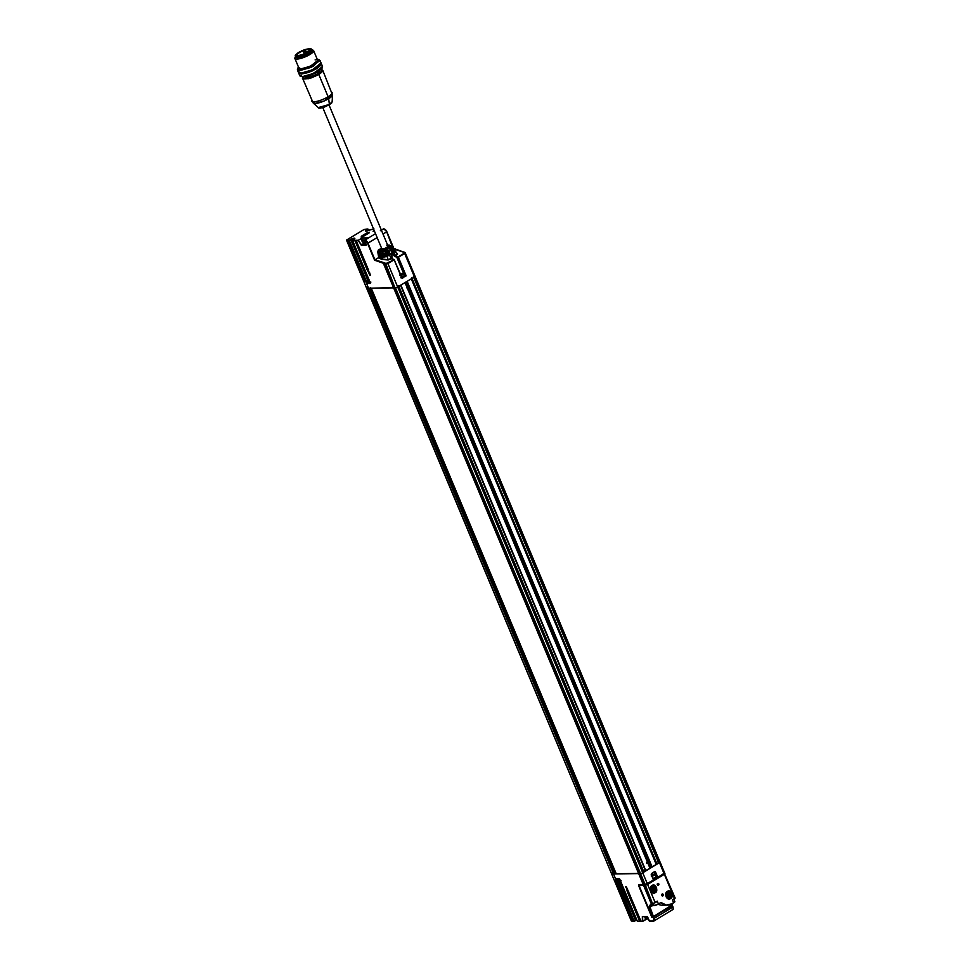 <?xml version="1.0" encoding="UTF-8"?>
<svg xmlns="http://www.w3.org/2000/svg" width="970" height="970" viewBox="0 0 970 970"><rect width="100%" height="100%" fill="white"/><g stroke="black" fill="none" stroke-linecap="round" stroke-linejoin="round"><path stroke-width="1.45" d="M400.913 277.772C400.719 277.056 401.859 276.401 404.32 275.807C404.514 276.523 403.374 277.177 400.913 277.772C403.374 277.177 404.514 276.523 404.32 275.807C401.859 276.401 400.719 277.056 400.913 277.772M401.107 277.844C403.387 277.299 404.429 276.692 404.26 276.038C401.98 276.583 400.925 277.19 401.107 277.844M401.131 274.425L400.95 274.146A4.947 4.28 29.4 0 0 400.671 274.316A5.093 2.279 -120 0 0 400.549 274.462A5.093 2.279 60 0 1 400.683 274.328A4.947 4.28 -150.6 0 1 400.683 274.304A5.093 2.17 55.5 0 1 400.877 274.219L400.925 274.292A5.08 3.359 63.9 0 0 400.671 274.583A5.093 4.462 84.9 0 0 400.549 274.692A5.093 4.462 -95.1 0 1 400.671 274.583A5.08 3.359 -116.1 0 1 400.937 274.28L400.877 274.219A5.093 2.17 -124.5 0 0 400.671 274.316A4.947 4.28 -150.6 0 1 400.804 274.231A4.947 4.28 -150.6 0 1 400.95 274.146A5.093 2.364 64.7 0 1 401.022 274.11A5.093 2.364 64.7 0 1 401.18 274.037A5.08 3.941 68.7 0 1 401.604 273.904A5.08 5.056 -86.9 0 1 402.162 273.722A5.093 4.462 -95.1 0 1 402.611 273.601A4.947 2.522 94.8 0 1 402.805 273.613A5.093 4.28 99.5 0 0 402.356 273.722A5.08 2.849 92.6 0 0 402.041 273.916A5.08 0.667 77.7 0 1 402.15 274.086A5.093 2.364 64.7 0 1 402.453 274.219A4.947 3.043 127.2 0 0 402.174 274.377A5.093 2.17 -124.5 0 0 401.859 274.255A5.08 3.431 -144 0 0 401.374 274.304A5.08 4.547 146.5 0 0 400.865 274.583A5.093 4.28 99.5 0 0 400.598 274.837M400.828 275.371L403.374 273.528L404.648 275.941C403.993 276.28 406.757 275.892 401.034 277.869M402.174 273.831L402.162 273.722A5.08 5.056 93.1 0 0 401.604 273.904L401.604 273.904A5.08 3.941 -111.3 0 0 401.18 274.037L401.325 274.328M400.865 274.583A5.08 4.547 -33.5 0 1 401.374 274.304A5.08 3.431 36 0 1 401.859 274.255A5.093 2.17 55.5 0 1 402.174 274.377L402.15 274.086A5.08 0.667 -102.3 0 0 402.041 273.916L402.041 273.916A5.08 2.849 -87.4 0 1 402.356 273.722A5.093 4.28 -80.5 0 1 402.805 273.613M399.955 275.492C399.773 274.777 400.901 274.122 403.374 273.528C403.568 274.243 402.429 274.898 399.955 275.492M406.891 287.932L408.188 287.181L406.515 287.508M377.876 251.703L378.215 250.939A0.849 0.703 -90.8 0 1 378.579 250.005L377.742 251.776L378.749 256.735L382.277 256.929A7.372 1.807 -22.7 0 0 386.884 255.898L386.727 255.595A7.699 1.891 157.3 0 1 381.877 256.698A7.699 1.891 -22.7 0 0 386.727 255.595L386.193 253.946A7.008 1.722 157.3 0 1 381.78 254.952L381.634 255.316A7.336 1.794 -22.7 0 0 386.254 254.273A7.336 1.794 157.3 0 1 381.634 255.316L381.877 256.698L381.78 254.952L379.355 255.352L381.634 255.316L379.355 255.352L378.906 252.709L379.452 252.382L380.082 253.897L379.197 254.431L379.064 252.188M378.276 250.114L377.997 251.06M381.562 248.126L378.3 250.09L381.586 248.187L378.579 250.005L381.052 249.969A5.335 1.309 -22.7 0 0 384.411 249.217L389.043 246.623L389.746 247.18L386.666 249.035L389.37 251.654L388.339 253.303L389.043 254.516L393.383 251.885L392.668 250.672L390.752 250.818L389.746 247.18A3.165 0.776 -22.7 0 0 390.861 246.198A6.147 1.503 -22.7 0 0 390.849 245.677A6.147 1.503 157.3 0 1 390.861 246.198A0.849 0.788 -155.9 0 0 389.879 245.895A0.849 0.788 24.1 0 1 390.861 246.198L391.468 246.986A6.402 1.576 -22.7 0 0 391.456 246.453A6.402 1.576 157.3 0 1 391.468 246.986L390.861 246.198A3.165 0.776 157.3 0 1 389.746 247.18L390.255 248.041A3.431 0.837 -22.7 0 0 391.468 246.986A3.431 0.837 157.3 0 1 390.255 248.041L390.231 248.429A3.104 0.764 -22.7 0 0 391.334 247.471M390.013 248.562L390.752 250.818L391.819 251.194L389.964 249.241M392.401 248.696L392.147 248.684A6.935 1.697 157.3 0 1 393.383 249.605A2.777 0.679 157.3 0 1 392.389 250.454L390.849 250.745M386.787 250.515L388.109 251.897L386.242 253.497A5.59 1.37 157.3 0 1 382.653 254.322L379.512 254.977L381.78 254.952A7.008 1.722 -22.7 0 0 386.193 253.946A2.777 0.679 -22.7 0 0 388.061 253.085A2.777 0.679 157.3 0 1 386.193 253.946L386.254 254.273A3.104 0.764 -22.7 0 0 388.339 253.303L388.909 252.564L387.927 252.576L388.109 251.897L389.188 252.782L389.37 251.654L388.339 253.303L389.188 252.782L387.927 252.576L386.242 253.497A5.59 1.37 157.3 0 1 382.653 254.322L382.835 253.631A5.08 1.249 -22.7 0 0 386.096 252.891L387.018 253.134L386.545 252.673L387.454 252.127L386.824 250.612L385.466 251.375A5.08 1.249 157.3 0 1 382.204 252.127L382.653 254.322L380.555 254.346L379.937 252.176M379.161 252.151L378.433 252.782L379.355 255.352L378.761 251.921L381.016 252.127M380.119 252.176L380.749 253.667L382.835 253.631A5.08 1.249 -22.7 0 0 386.096 252.891L385.466 251.375A5.08 1.249 157.3 0 1 382.204 252.127L382.835 253.631L380.749 253.667L380.107 252.151M390.279 248.417L391.456 246.453L389.237 245.107A0.849 0.703 89.2 0 0 388.934 245.192A5.323 1.309 157.3 0 1 389.879 245.895L389.043 246.623L389.879 245.895A5.323 1.309 -22.7 0 0 388.934 245.192A0.849 0.703 -90.8 0 1 389.237 245.107L386.763 245.143M387.673 245.216L388.934 245.192L387.673 245.216M387.491 246.065L388.109 246.489L384.581 248.635L381.889 248.672M389.964 248.684L392.147 248.684A6.935 1.697 -22.7 0 1 393.383 249.605A2.777 0.679 -22.7 0 1 392.389 250.454L391.819 251.194L392.668 250.672A3.104 0.764 -22.7 0 0 393.771 249.726L393.771 249.726A7.263 1.782 -22.7 0 0 393.759 249.108A7.263 1.782 -22.7 0 0 393.02 248.793M387.163 250.296A3.092 0.764 -22.7 0 1 385.09 251.254L385.09 251.254A3.092 0.764 -22.7 0 0 387.163 250.296L387.188 249.908A3.419 0.837 157.3 0 1 384.896 250.975A3.419 0.837 -22.7 0 0 387.188 249.908L386.666 249.035A3.165 0.776 157.3 0 1 384.557 250.017L384.896 250.975A6.414 1.576 157.3 0 1 380.858 251.897L378.761 251.921L380.858 251.897A6.414 1.576 -22.7 0 0 384.896 250.975L384.411 249.217A5.335 1.309 157.3 0 1 381.052 249.969L378.579 250.005A0.849 0.703 89.2 0 0 378.215 250.939L380.676 250.903A0.849 0.703 -90.8 0 1 381.052 249.969A0.849 0.703 89.2 0 0 380.676 250.903A6.147 1.503 -22.7 0 0 384.557 250.017A3.165 0.776 -22.7 0 0 386.666 249.035L389.746 247.18L389.043 246.623L385.975 248.478L386.666 249.035L385.975 248.478L384.411 249.217L384.557 250.017A6.147 1.503 157.3 0 1 380.676 250.903L380.858 251.897L380.676 250.903L378.215 250.939L377.888 251.8L378.749 256.735L382.034 256.929M381.865 248.769A3.383 0.825 -22.7 0 0 384.872 248.526A3.383 0.825 -22.7 0 0 388.133 246.392M392.268 248.66L393.759 249.108A7.263 1.782 157.3 0 1 393.771 249.726L394.608 250.818A7.627 1.867 -22.7 0 0 394.596 250.175A7.627 1.867 157.3 0 1 394.608 250.818L393.771 249.726A3.104 0.764 157.3 0 1 392.668 250.672L393.383 251.885L389.018 254.892L393.383 251.885A3.468 0.849 -22.7 0 0 394.608 250.818A3.468 0.849 157.3 0 1 393.383 251.885L393.359 252.273M381.258 252.127L381.258 252.127A6.087 1.491 -22.7 0 0 385.054 251.266M390.595 250.224L391.225 249.787L390.595 248.271A5.08 1.249 157.3 0 0 390.619 248.199A5.08 1.249 157.3 0 1 390.595 248.271L389.928 248.732M390.061 248.55L390.886 250.733L391.88 250.078A5.59 1.37 157.3 0 0 391.237 249.326A5.59 1.37 157.3 0 1 391.88 250.078L390.983 249.993L391.346 251.024M391.225 249.787A5.08 1.249 -22.7 0 0 391.262 249.399A5.08 1.249 -22.7 0 1 391.225 249.787L390.595 248.271L391.225 249.787M388.485 250.139L388.97 251.885L388.485 250.139L387.394 250.151L388.485 250.139M388.97 251.885L388.109 251.897L387.479 250.381L388.97 251.885M385.914 251.169L386.824 250.612L387.454 252.127L386.545 252.673L385.914 251.169L386.096 252.891L385.914 251.169M393.444 252.224A3.14 0.776 -22.7 0 0 394.475 251.303L394.657 251.133A7.53 1.843 157.3 0 1 394.62 251.254A3.298 0.812 157.3 0 1 393.444 252.273L389.115 254.892L393.723 252.491L389.394 255.122L391.419 258.566L389.394 255.122A3.625 0.885 157.3 0 1 386.969 256.25L388.17 259.96L382.119 259.475L378.409 257.414L382.325 259.111L388.17 259.645L391.965 258.25L391.565 253.825L395.76 255.947L393.444 252.273L389.115 254.892L388.339 253.303A3.104 0.764 157.3 0 1 386.254 254.273L386.727 255.595A3.468 0.849 -22.7 0 0 389.043 254.516A3.468 0.849 157.3 0 1 386.727 255.595L386.921 255.874A3.14 0.776 -22.7 0 0 389.018 254.892M389.443 249.023L390.352 248.478L390.983 249.993L390.073 250.539M382.277 256.929L378.591 256.686L377.742 251.776M389.067 254.88L386.909 255.922A3.298 0.812 157.3 0 0 389.115 254.892A3.298 0.812 157.3 0 1 386.909 255.922A7.53 1.843 157.3 0 1 382.168 257.001L378.555 257.05L382.325 259.111L382.022 257.365A7.857 1.928 -22.7 0 0 386.969 256.25A3.625 0.885 -22.7 0 0 389.394 255.122L394.475 251.303M379.197 254.431L380.555 254.346L379.197 254.431M332.455 94.708A10.524 2.583 157.3 0 1 328.66 98.698L329.388 104.433L332.14 101.801L329.388 104.433L328.66 98.698A10.524 2.583 157.3 0 1 314.983 103.487L324.186 100.977L332.516 95.036L332.14 101.801C330.964 103.669 333.583 101.523 329.254 104.845L318.318 107.585L329.388 104.433L324.477 107.039L320.33 107.961M319.494 107.876L329.133 104.881L331.51 102.844M329.133 104.881L329.254 104.845C322.367 107.949 318.73 108.858 318.318 107.585L313.237 103.099L314.983 103.487A5.08 4.195 -90.8 0 1 313.831 101.789A10.997 2.704 157.3 0 1 311.758 100.71M305.089 76.969A7.954 1.952 -22.7 0 0 306.593 77.745L306.144 76.666L306.593 77.745A7.954 1.952 -22.7 0 0 316.935 74.12A7.954 1.952 -22.7 0 0 319.833 71.404M305.162 76.739L306.593 77.745L311.515 76.642L316.935 74.12L319.748 70.98M321.24 69.416L322.743 70.24L318.766 74.399A10.997 2.704 157.3 0 1 317.117 75.333L308.727 78.679L302.446 78.728L311.224 77.903L317.117 75.333A10.997 2.704 -22.7 0 0 322.792 70.531M311.976 101.353A10.997 2.704 -22.7 0 0 328.127 96.782L318.766 74.399L328.127 96.782A10.997 2.704 -22.7 0 0 331.934 92.38M302.979 77.066A10.658 2.619 157.3 0 0 313.48 76.594A10.658 2.619 157.3 0 0 321.179 69.464L321.797 71.489L317.626 74.581L311.14 77.503L305.247 78.922L302.604 78.206L302.967 77.066L302.434 77.939L313.237 103.099M332.14 93.011A10.997 2.704 157.3 0 1 325.023 98.443A10.997 2.704 157.3 0 1 313.831 101.789A5.08 4.195 89.2 0 0 314.983 103.487M304.313 51.64L303.622 51.361A7.02 1.722 157.3 0 1 305.489 50.707L304.313 51.64M303.501 51.652L303.622 51.361A7.02 1.722 -22.7 0 1 305.489 50.707L306.399 52.901L305.489 50.707L306.205 53.01L305.368 50.998L303.513 51.737L304.398 53.871M303.561 51.798L304.422 53.859M298.19 55.581A7.02 1.722 157.3 0 1 296.856 54.89A7.02 1.722 157.3 0 1 301.403 51.422A7.02 1.722 157.3 0 1 308.557 49.3A7.02 1.722 157.3 0 1 309.879 49.979A7.02 1.722 157.3 0 1 305.332 53.447A7.02 1.722 157.3 0 1 298.19 55.581L296.917 54.696L299.427 52.489L304.24 50.258L308.557 49.3L309.818 50.173L302.494 54.623L298.19 55.581M309.866 48.5L304.471 49.7L298.421 52.501L295.28 55.266L296.868 56.369L302.264 55.169L308.314 52.368L311.455 49.603L309.866 48.5L311.491 49.046L305.138 54.017L296.868 56.369L295.244 55.836L301.597 50.852L309.866 48.5M295.244 55.836L295.814 57.194L297.438 57.739L305.708 55.387L312.061 50.404L311.491 49.046M364.805 280.451L363.289 276.814L364.805 280.451M358.318 264.943L356.984 261.767L358.318 264.943M351.831 249.423L350.497 246.247L351.831 249.423M648.287 863.809L649.33 863.033M649.233 862.815L648.215 863.627M646.687 862.742C646.044 861.748 650.894 861.445 646.687 862.742C646.044 861.748 650.894 861.445 646.687 862.742M646.796 863.227L648.409 861.869M646.893 862.427C649.306 861.857 649.294 862.197 646.844 863.445M648.081 863.312L649.051 862.415M646.784 862.257L648.336 861.687L647.439 862.548M653.089 875.825A5.08 4.329 -113.2 0 0 653.562 875.643A5.093 2.946 -117.6 0 0 653.78 875.534A5.093 2.946 -117.6 0 0 653.828 875.51A4.947 3.989 34.3 0 0 653.938 875.449A4.947 3.989 34.3 0 0 654.083 875.34A5.093 2.764 52.6 0 1 653.828 875.473M652.398 874.891L654.883 874.673L652.119 876.092M654.483 874.261C651.864 875.013 650.846 875.668 651.416 876.213C654.035 875.461 655.065 874.807 654.483 874.261M654.035 872.2L651.561 873.703M639.921 873.485L394.935 287.847L397.712 287.071L387.903 263.597L385.563 264.046L394.935 287.847L397.712 287.071L395.517 287.835L397.712 287.071L642.734 872.794L641.57 873.327L640.527 873.558L395.517 287.835L639.945 873.57L641.57 873.327L642.734 872.794L397.712 287.071L398.27 286.671L643.28 872.394L398.294 286.72M656.072 863.761L660.085 862.015L659.467 862.645L660.073 862.112L415.063 276.292L414.457 276.923L664.026 873.546L657.781 877.329L655.465 871.8L651.464 873.473L653.537 879.899L647.293 883.694L642.734 872.794L643.28 872.394L398.27 286.683L643.292 872.406M398.888 286.356L643.631 871.436L650.021 868.368L405.145 282.561M650.955 867.386L649.209 863.203L650.967 867.362L656.411 864.428L411.425 278.766M642.94 871.715L643.631 871.436L398.621 285.713M617.999 884.531L616.568 881.16L615.538 881.354L616.871 884.531L618.145 884.652L615.538 881.354L615.586 880.396L616.568 881.16L613.537 873.946L614.628 873.921L613.537 873.946A12.695 3.116 157.3 0 1 611.439 873.485L631.264 920.857L611.464 873.497A12.695 3.116 -22.7 0 0 613.537 873.946L368.527 288.223A12.695 3.116 157.3 0 1 366.454 287.787L611.476 873.509A12.695 3.116 -22.7 0 0 613.537 873.946L638.648 873.594L616.265 873.897L371.255 288.175L393.626 287.872L371.255 288.175L616.205 873.885L371.207 288.102L616.229 873.824L639.8 873.352L639.012 873.473L643.947 884.252L394.378 287.629L639.957 873.352L394.378 287.629L393.626 287.872L638.648 873.594L394.002 287.75L394.79 287.629M370.831 288.187L615.95 873.327L371.183 288.187L615.95 873.327L614.919 873.849L615.683 873.521L370.673 287.799M616.568 881.16L613.537 873.946A12.695 3.116 157.3 0 1 611.439 873.485L366.454 287.787A12.695 3.116 -22.7 0 0 368.527 288.223L369.897 288.126L614.628 873.921L369.934 288.199M394.899 287.763L645.086 884.458L384.823 263.779L387.903 263.597L394.147 259.815L401.774 278.063L405.836 276.171L404.272 276.632L406.03 275.492L398.391 257.244L405.581 275.638L398.391 257.244L395.627 256.759L397.955 257.389L396.669 256.941L403.629 273.588L396.669 256.941L395.214 256.274C391.48 252.406 390.389 253.073 391.965 258.25L392.122 258.214C390.51 253.109 391.48 252.527 394.996 256.468L391.613 253.897L392.122 258.214L391.419 258.566L394.269 259.693L387.903 263.597L384.86 263.452L374.929 259.815L367.533 243.325L374.59 260.202L384.144 263.197L394.948 287.629M369.897 288.126L614.919 873.849L369.606 288.199L368.527 288.223L394.378 287.629L384.144 263.197L384.993 262.979L374.929 259.815L367.969 243.167A3.383 1.71 -121.2 0 0 364.805 240.172L364.684 240.621A3.043 1.54 58.8 0 1 367.533 243.325L377.16 237.601L367.969 243.167A3.383 1.71 58.8 0 0 364.805 240.172L367.533 243.325L374.59 260.202L383.344 263.27L394.002 287.75L383.708 263.149L393.626 287.872L368.527 288.223L365.46 280.827M632.076 921.039L623.54 902.233L631.3 920.882L615.404 882.882L631.3 920.882A12.695 3.116 -22.7 0 1 631.264 920.857L366.672 287.593M371.255 288.175L616.205 873.885M413.426 276.426L658.436 862.148M634.441 862.645L390.073 278.475M406.866 281.518L651.864 867.204L406.854 281.482L411.401 278.705L656.423 864.44M400.561 285.338L645.559 871.011L650.021 868.368L405.011 282.646L400.889 285.144L645.899 870.866L400.537 285.289L405.133 282.525L650.143 868.247M406.854 281.482L651.864 867.204L651.149 867.386L406.139 281.664M413.693 277.384L659.03 862.912L413.669 277.335L415.063 276.389L414.457 276.923L659.467 862.645L642.734 872.794L397.712 287.071L414.457 276.923L397.712 287.071L387.903 263.597L394.147 259.815L385.745 263.597L394.935 287.847L384.884 263.804L385.745 263.597L384.326 262.749L383.344 263.27L643.207 884.482L638.818 884.543L638.599 885.61L651.828 917.244L653.307 916.771L651.828 917.244L653.186 917.232L653.659 918.529A3.043 1.54 58.8 0 1 652.992 921.039L653.368 921.185A3.383 1.71 -121.2 0 0 653.877 921.039A3.383 1.71 -121.2 0 0 654.107 918.396L652.992 921.039L649.33 921.088L647.293 916.711L642.358 916.468L642.395 921.185L640.94 921.209L626.996 888.193M406.103 281.991L648.845 862.294M649.003 862.657L406.09 282.003M650.967 867.362L406.236 281.906M644.516 884.24L643.571 884.373L639.012 873.473L613.537 873.946L364.053 277.469M400.537 285.289L645.559 871.011L643.631 871.436M412.02 278.402L656.763 863.482L411.753 277.76M656.763 863.482L658.691 863.057L413.669 277.335M407.157 281.348L411.28 278.851L656.302 864.573L652.179 867.071L407.157 281.348M651.488 873.727L654.714 871.509L651.222 874.382L653.525 880.19L645.086 884.458L647.281 883.973L653.537 879.899L647.293 883.694L642.734 872.794L659.467 862.645L414.02 277.19L415.063 276.292L405.181 252.649L404.478 252.248L404.369 253.17L404.805 252.394M657.878 904.343L661.322 905.192L657.878 904.343M666.354 893.176L667.166 895.14L666.354 893.176M667.578 896.122L668.427 898.135L667.578 896.122M664.498 873.461L664.026 874.006L664.959 873.667L664.341 874.297L674.477 898.511L675.132 898.026L674.453 898.814L674.974 898.487M653.368 916.347L650.021 907.156L652.628 905.58L649.573 907.277L653.162 916.662L672.101 904.986L671.725 903.967L672.222 904.852L653.295 916.626L649.573 907.277A2.534 1.285 58.8 0 1 649.791 905.265L651.913 904.501L649.791 905.265L651.513 904.343L643.522 885.246L639.133 885.755L651.986 916.48L653.368 916.347L650.021 907.156A2.195 1.115 58.8 0 1 650.191 905.422L650.215 905.41A2.195 1.115 58.8 0 1 650.203 905.422L649.791 905.265A2.534 1.285 -121.2 0 0 649.573 907.277L650.021 907.156A2.195 1.115 58.8 0 1 650.191 905.422L652.592 904.113L651.876 904.234L644.262 885.004L651.937 904.489L643.522 885.246L651.876 904.234M651.513 904.343L652.531 903.773L644.262 885.004L644.953 884.543L639.121 885.355M644.759 885.198L652.519 903.749L655.114 902.718L653.065 903.519L655.126 902.427L647.608 884.446L645.402 885.21L652.519 903.749L644.88 884.798M656.29 902.003L655.102 902.718L656.29 902.003M657.248 901.13L658.448 904.016L654.059 905.556L650.482 905.604A2.195 1.115 58.8 0 1 650.676 905.168A2.195 1.115 -121.2 0 0 650.482 905.604L654.059 905.556L653.307 903.749L654.059 905.556A3.383 0.825 -22.7 0 0 658.448 904.016L660.958 902.5A12.695 10.5 -90.8 0 0 667.469 905.119A12.695 10.5 -90.8 0 0 672.064 903.773L673.616 902.84L672.343 899.808L674.477 898.511L672.343 899.808L674.477 898.511L664.341 874.297L647.608 884.446L655.126 902.427L657.248 901.13L658.448 904.016L660.958 902.5L666.366 905.058L672.064 903.773L674.829 901.773L674.211 901.348M670.112 898.269L668.73 898.656L667.409 891.806L668.633 891.43L670.112 898.269L668.73 898.656L667.409 891.806L668.633 891.43L670.428 898.572L667.93 898.79L666.026 896.801L665.832 893.782L667.469 891.503L669.967 891.284L671.858 893.273L672.052 896.292L670.428 898.572C674.417 897.735 670.403 888.144 667.469 891.503C663.48 892.339 667.481 901.93 670.428 898.572L670.112 898.269M668.997 892.036L667.978 891.551M652.095 885.901A3.613 2.995 -90.8 0 1 653.719 885.537A3.613 2.995 -90.8 0 1 656.387 888.471A3.613 2.995 -90.8 0 1 654.811 892.376L655.114 892.667C659.103 891.83 655.102 882.239 652.155 885.598C648.166 886.447 652.179 896.025 655.114 892.667L652.616 892.885L650.724 890.909L650.53 887.889L652.155 885.598L654.653 885.392L656.557 887.368L656.751 890.387L655.114 892.667L653.731 892.351L654.811 892.376A3.613 2.995 -90.8 0 1 653.016 892.715A3.613 2.995 -90.8 0 1 650.494 889.696A3.613 2.995 -90.8 0 1 652.095 885.901A3.613 2.995 -90.8 0 1 653.719 885.537A3.613 2.995 -90.8 0 1 656.387 888.471A3.613 2.995 -90.8 0 1 654.811 892.376A3.613 2.995 -90.8 0 1 653.016 892.715M661.746 895.419A1.018 0.837 -90.8 0 1 662.595 893.952A1.018 0.837 -90.8 0 1 662.874 895.868L662.146 895.88L662.874 895.868A1.018 0.837 -90.8 0 1 661.746 895.419L662.11 894.049L663.25 894.51L662.874 895.868L661.746 895.419A1.018 0.837 89.2 0 0 661.734 894.558M657.308 884.822A1.018 0.837 -90.8 0 1 658.157 883.355A1.018 0.837 -90.8 0 1 657.963 885.38A1.018 0.837 -90.8 0 1 657.308 884.822L657.684 883.464L658.812 883.912L658.448 885.27L657.308 884.822A1.018 0.837 89.2 0 0 657.296 883.949M658.448 885.27L657.709 885.283L658.448 885.27M652.58 903.773L644.82 885.222L652.58 903.773M651.949 916.407L653.343 916.614L672.028 905.265M672.149 904.816L671.822 903.919L672.077 905.252L653.343 916.614M652.919 916.468L651.986 916.48L639.072 885.743L639.351 884.846L643.886 885.125L639.557 884.725M639.109 885.683L651.925 916.468M644.807 884.87L645.535 884.761L644.82 885.222M647.608 884.446L645.535 884.761L647.608 884.446L664.341 874.297L647.608 884.446M644.953 884.773L647.293 884.143L664.268 873.4M672.343 899.808L673.616 902.84A3.383 0.825 -22.7 0 0 674.841 901.566L673.847 899.166M675.144 898.038L673.277 899.529M652.24 916.674L653.04 916.626M668.16 898.523L670.331 897.08M670.282 892.958L667.59 891.721M667.045 892.097L667.239 892.279C670.731 892.473 671.495 894.328 669.555 897.808C666.075 897.614 665.299 895.771 667.239 892.279L667.045 892.097M668.888 895.795A5.42 2.51 -120.3 0 1 669.167 896.777A5.408 2.886 170.4 0 0 669.7 896.45L669.009 896.159L669.7 896.45A5.42 2.958 57.8 0 0 669.433 895.468A5.42 2.958 57.8 0 1 669.7 896.45A5.408 2.886 170.4 0 1 669.167 896.777A5.42 2.51 -120.3 0 0 668.888 895.795A0.764 0.63 -90.8 0 1 668.827 895.795L668.33 896.692L668.621 895.71A0.764 0.63 -90.8 0 1 668.56 895.662A5.42 1.552 158.8 0 1 667.602 896.147A5.408 0.897 -115.1 0 0 667.348 895.504A5.42 1.103 -24.2 0 0 668.281 895.007A0.764 0.63 -90.8 0 1 668.294 894.922L667.409 894.486L668.354 894.679A0.764 0.63 -90.8 0 1 668.391 894.607A5.42 2.51 -120.3 0 0 667.857 893.625L668.378 893.309A5.42 2.958 57.8 0 1 668.936 894.279A0.764 0.63 -90.8 0 1 669.009 894.279L669.227 893.382L669.215 894.364A0.764 0.63 -90.8 0 1 669.276 894.413A5.42 1.103 -24.2 0 0 669.943 893.94A5.408 4.183 49.3 0 1 670.076 894.255A5.408 4.183 49.3 0 1 670.209 894.57A5.42 1.552 158.8 0 1 669.543 895.067A0.764 0.63 -90.8 0 1 669.543 895.152L670.161 895.589L669.47 895.395A0.764 0.63 -90.8 0 1 669.433 895.468L668.269 895.565A0.764 0.63 89.2 0 0 668.391 895.334L668.415 895.249A0.764 0.63 89.2 0 0 668.427 894.97L668.56 894.461M668.621 894.291L669.276 894.413A5.42 1.103 -24.2 0 0 669.943 893.94M670.076 894.255A5.42 1.334 -22.7 0 0 670.682 893.661A3.092 2.558 89.2 0 0 666.111 896.425A3.092 2.558 89.2 0 0 670.682 893.661A5.42 1.334 157.3 0 1 670.076 894.255M667.384 895.613L668.56 895.662A5.42 1.552 158.8 0 1 667.602 896.147A5.408 0.897 -115.1 0 0 667.348 895.504A5.42 1.103 -24.2 0 0 668.281 895.007A0.764 0.63 -90.8 0 1 668.294 894.922M668.391 894.607A5.42 2.51 -120.3 0 0 667.857 893.625L668.378 893.309A5.42 2.958 57.8 0 1 668.936 894.279L668.233 894.291L668.936 894.279A0.764 0.63 -90.8 0 1 669.009 894.279L667.966 894.316M652.373 892.497L655.029 891.187M654.968 887.053L652.289 885.816M651.731 886.192L651.937 886.374C655.417 886.58 656.193 888.423 654.253 891.915C650.773 891.709 649.997 889.866 651.937 886.374L651.731 886.192M653.525 889.89L652.337 889.89L653.513 889.902A0.764 0.63 -90.8 0 0 653.586 889.902A5.42 2.51 -120.3 0 1 653.865 890.872A5.408 2.886 170.4 0 0 654.386 890.557L653.707 890.254L654.386 890.557A5.42 2.958 57.8 0 0 654.132 889.563L652.968 889.672A0.764 0.63 89.2 0 0 653.089 889.429L653.113 889.357A0.764 0.63 89.2 0 0 653.125 889.078L654.895 888.665A5.42 1.552 158.8 0 1 654.241 889.163A0.764 0.63 -90.8 0 1 654.229 889.247L654.847 889.696L654.168 889.502A0.764 0.63 -90.8 0 1 654.132 889.563A5.42 2.958 57.8 0 1 654.386 890.557A5.408 2.886 170.4 0 1 653.865 890.872A5.42 2.51 -120.3 0 0 653.586 889.902A0.764 0.63 -90.8 0 1 653.525 889.89L653.028 890.799L653.307 889.805A0.764 0.63 -90.8 0 1 653.259 889.769A5.42 1.552 158.8 0 1 652.301 890.242A5.408 0.897 -115.1 0 0 652.034 889.611A5.42 1.103 -24.2 0 0 652.98 889.102A0.764 0.63 -90.8 0 1 652.98 889.029L652.107 888.581L653.053 888.775A0.764 0.63 -90.8 0 1 653.089 888.702A5.42 2.51 -120.3 0 0 652.543 887.72L653.077 887.404A5.42 2.958 57.8 0 1 653.635 888.374A0.764 0.63 -90.8 0 1 653.695 888.387L653.926 887.477L653.901 888.471A0.764 0.63 -90.8 0 1 653.962 888.508A5.42 1.103 -24.2 0 0 654.629 888.035A5.408 4.183 49.3 0 1 654.774 888.35A5.42 1.334 -22.7 0 0 655.38 887.756A3.092 2.558 89.2 0 0 650.809 890.533A3.092 2.558 89.2 0 0 655.38 887.756A5.42 1.334 157.3 0 1 654.774 888.35A5.408 4.183 49.3 0 1 654.895 888.665A5.42 1.552 158.8 0 1 654.241 889.163L653.125 889.078L654.895 888.665A5.408 4.183 49.3 0 0 654.629 888.035A5.42 1.103 -24.2 0 1 653.962 888.508L653.028 888.581M652.301 890.242A5.408 0.897 -115.1 0 0 652.034 889.611A5.42 1.103 -24.2 0 0 652.98 889.102M653.089 888.702A5.42 2.51 -120.3 0 0 652.543 887.72L653.077 887.404A5.42 2.958 57.8 0 1 653.635 888.374L652.919 888.387M646.275 919.123L644.904 916.626L645.014 918.02L647.96 917.972L645.632 918.408L648.13 918.372L645.014 918.02L646.784 919.039L642.88 921.185L646.275 919.123M623.54 902.233L615.404 882.882L632.185 921.233A12.695 3.116 -22.7 0 0 633.361 921.318L633.774 921.464M671.798 905.422L672.84 907.047L654.107 918.396L653.186 917.232L654.107 918.396A3.383 1.71 58.8 0 1 653.877 921.039A3.383 1.71 58.8 0 1 653.368 921.185L649.33 921.088L646.699 916.407L642.358 916.468L642.88 921.185L640.94 921.209L626.147 886.726A33.841 28.009 -90.8 0 1 626.984 888.156A33.841 28.009 89.2 0 0 626.147 886.726L627.384 891.939L639.63 921.221L637.375 921.257L639.763 921.379M616.386 880.978L615.538 881.354L616.871 884.531L618.12 884.882L617.757 885.61L616.871 884.531L618.145 884.652L617.769 884.119M624.268 899.639L622.025 896.874L623.358 900.051L624.559 900.221M624.486 900.039L623.152 896.862M630.755 915.146L631.13 915.68L629.845 915.559L631.13 915.68L628.524 912.382L628.56 911.424L629.542 912.188L624.607 900.39L624.244 901.118L623.358 900.051L622.025 896.874L622.073 895.916L623.055 896.68L622.025 896.874L623.152 896.619L622.497 896.716M630.973 915.559L616.665 881.354M622.449 896.074L618.06 885.149M616.011 881.209L616.665 881.099L616.011 881.209M629.542 912.188L628.524 912.382L629.845 915.559L631.046 915.741M619.769 879.172L616.071 879.293L616.568 878.844L616.071 879.293L634.016 921.464L629.651 912.382M616.508 879.135L634.089 921.16L616.859 878.881L616.071 879.293L633.64 921.306L631.094 915.91L630.73 916.626L629.845 915.559L628.524 912.382L629.639 912.127L628.984 912.236M637.751 921.403L640.006 921.112L637.375 921.257L619.503 878.82M637.338 921.173L619.806 879.244L616.192 878.699L619.296 878.808M672.889 906.865L672.465 905.677M673.119 908.453A3.043 1.54 -121.2 0 0 672.938 906.974M672.84 907.047A3.383 1.71 58.8 0 1 672.61 909.69A3.383 1.71 58.8 0 1 672.113 909.836A3.383 1.71 -121.2 0 0 672.61 909.69A3.383 1.71 -121.2 0 0 672.84 907.047L654.107 918.396L653.186 917.232L672.052 905.422L653.307 916.771L672.38 905.75L672.84 907.047M632.598 921.379L632.598 921.379A12.355 3.031 -22.7 0 0 633.483 921.464M657.599 877.668L664.026 873.546L657.721 877.632L655.465 871.8L654.653 871.812M657.769 877.62L664.632 872.903L659.77 861.906L664.026 873.546L664.644 872.903L663.965 873.849M647.269 883.985L644.444 884.446L639.885 873.546M649.294 921.003L653.125 921.197M639.194 884.701L643.583 884.64L638.818 884.543L638.599 885.61L651.998 916.504M653.537 879.899L651.452 873.764L655.465 871.8L657.781 877.329M656.508 877.68L653.234 878.771A2.874 0.703 157.3 0 1 656.629 877.656L657.721 877.632M656.253 877.498A2.534 0.618 -22.7 0 0 653.137 878.541A2.534 0.618 -22.7 0 1 656.253 877.498L654.993 874.491L656.253 877.498M653.598 879.754L651.319 874.309M633.737 921.464L633.361 921.318A12.695 3.116 157.3 0 1 632.185 921.233L623.783 902.512M615.404 882.882L620.509 894.934M632.173 921.197L620.824 895.674M638.648 873.594L643.571 884.373L638.648 873.594M633.64 921.306L635.52 920.287L619.224 881.33A4.947 3.007 -84.7 0 0 619.454 881.293A5.093 4.11 79.8 0 0 619.866 881.172A5.093 4.11 -100.2 0 1 619.454 881.293M632.404 921.415L635.52 920.287A2.534 0.618 -22.7 0 1 636.672 919.705A2.534 0.618 -22.7 0 0 635.52 920.287L619.224 881.33M649.973 868.101L651.173 867.386M615.659 873.534L616.58 873.497M657.345 877.486L655.029 871.957L653.938 871.969M659.77 861.906L415.063 276.28M645.377 916.614L645.486 918.008L645.377 916.614M641.315 921.354L642.528 921.342M648.396 918.99L646.881 919.014M647.778 917.377L649.585 921.282L653.865 921.051L672.598 909.702C673.241 909.872 673.362 908.938 672.962 906.901L672.489 905.604L671.131 905.398M642.734 916.626L646.832 916.565M642.637 916.771L642.649 921.379L642.637 916.771M642.855 921.282L646.165 919.281M645.341 884.64L647.22 883.997M626.438 887.126L627.347 888.835M628.548 891.697L628.123 891.709A33.841 28.009 89.2 0 0 625.577 886.738A33.841 28.009 -90.8 0 1 628.123 891.709L626.147 886.726M640.746 921.148L628.123 891.709L640.006 921.112L627.748 891.83L628.693 891.697M639.885 921.415L627.384 891.939L639.63 921.221L640.94 920.979M640.903 921.124L642.831 921.318L646.784 919.039M634.065 921.452L635.508 920.578L634.089 921.16M636.769 919.936L635.459 920.591M635.544 920.542A2.874 0.703 157.3 0 1 636.817 919.912M637.314 921.233L619.745 879.22M638.987 885.331L643.462 884.676M617.284 878.965L618.242 881.245L620.448 880.905L618.666 881.378L618.921 880.481M620.473 880.954A5.08 4.329 66.8 0 1 620.4 880.978A5.08 4.947 -103.5 0 1 619.866 881.172M365.387 280.645L363.956 277.274L362.925 277.469L364.259 280.645L365.532 280.767L365.169 280.233M368.503 269.939L356.293 240.742L357.76 240.718L362.016 237.929L368.273 237.844L361.276 238.208L368.273 237.844L364.805 240.172L375.511 233.673L367.945 238.256L361.871 238.123L361.822 239.917L365.266 239.869L361.822 239.917L364.126 243.106L365.654 243.082L361.531 244.779L363.774 243.409L362.137 240.56L364.005 243.567L365.848 243.543L361.179 245.083L365.969 245.313L364.611 240.596L365.969 245.313L361.762 244.925L366.32 244.695M352.413 249.617L350.97 246.247L349.952 246.441L351.286 249.629L352.559 249.739L352.183 249.217M358.973 265.319L357.566 261.961M358.67 264.725L356.439 261.961L357.772 265.137L358.9 265.137M363.398 277.323L364.053 277.214L363.398 277.323L364.72 280.5L365.532 280.767L364.259 280.645L362.925 277.469L362.974 276.511L363.956 277.274L357.603 262.033L356.439 261.961L357.287 261.585M364.259 280.645L365.508 280.997L365.144 281.724L364.259 280.645M397.506 254.298L396.257 252.309L397.506 254.298L395.214 256.274L397.506 254.298M357.554 266.313L347.539 240.766A12.695 3.116 -22.7 0 0 348.715 240.851L348.836 240.39A12.355 3.031 157.3 0 1 347.696 240.317L346.836 239.978A12.355 3.031 157.3 0 1 346.787 239.942L363.92 229.563A12.355 3.031 157.3 0 1 364.065 229.526L366.114 229.15A12.355 3.031 157.3 0 1 367.569 229.041L365.666 231.151L373.535 228.956L365.823 231.163M369.922 273.613L369.776 275.237A33.841 28.009 89.2 0 0 367.982 269.805L354.984 240.754L367.242 270.048L370.37 275.274L356.293 240.742L357.882 240.269L352.85 240.33L354.826 238.365L353.989 238.232L348.836 240.39A12.355 3.031 157.3 0 1 347.696 240.317L346.714 240.427L354.523 259.099L346.654 240.414L354.68 259.172M373.195 231.2L374.141 230.399L373.05 231.236L374.481 231.224L373.256 231.224M361.968 236.874L361.458 236.146L361.131 237.068L366.454 233.115L361.095 237.068L368.794 233.091L369.17 232.169L366.454 233.115L361.458 236.146L363.726 236.159L368.721 233.139M373.45 231.115L374.238 230.63L373.45 231.115M361.143 237.092L368.794 233.091L366.454 233.115L361.774 236.437L362.065 237.068L367.06 234.037L366.769 233.406L367.084 234.109L367.872 233.637L362.877 236.571M366.769 233.406L369.315 232.667L366.769 233.406M361.495 238.353L358.1 240.414L361.531 244.779L363.774 243.409L361.786 240.863L361.495 238.353M374.468 231.187L373.05 231.236L374.481 231.224M370.358 275.225A33.841 28.009 89.2 0 0 369.837 273.382A33.841 28.009 -90.8 0 1 370.358 275.225L369.667 272.788M350.788 246.077L349.952 246.441L351.286 249.629L352.486 249.799M363.35 276.68L359.021 265.489L358.645 266.204L357.772 265.137L356.439 261.961L356.487 261.003L357.469 261.767L351.079 246.441M393.832 248.514L403.702 252.042M403.253 252.115L393.177 248.756L386.703 231.818A3.383 1.71 -121.2 0 0 383.538 228.811A3.383 1.71 58.8 0 1 386.703 231.818L383.004 234.049L386.824 231.684L393.832 248.441M393.771 248.417L386.8 231.745M370.273 282.706L370.152 283.398L367.193 283.446L370.297 282.791L352.728 240.79L355.105 240.305L352.728 240.79L354.984 240.754L367.242 270.048L355.723 240.524L368.394 269.805M364.684 240.621L366.32 244.998L361.64 245.386L358.1 240.414L355.723 240.524L367.982 269.805A33.841 28.009 -90.8 0 1 369.776 275.237L367.606 269.927L368.551 269.805M347.515 240.681L362.55 278.414L346.654 240.414A12.695 3.116 157.3 0 1 346.617 240.39L366.43 287.763L346.678 240.281M356.863 261.16L352.534 249.969L352.158 250.696L351.286 249.629L349.952 246.441L349.988 245.495L350.97 246.247L348.994 240.839L366.575 282.852L370.297 282.791L352.668 240.766L354.414 239.032A2.874 0.703 -22.7 0 0 353.989 238.232A2.874 0.703 -22.7 0 0 350.558 239.517L348.994 240.839L367.012 282.694L349.442 240.693L350.873 239.82L348.994 240.839L366.575 282.852L368.503 281.967L366.575 282.852L367.193 283.446L370.273 282.949M350.873 239.82A2.534 0.618 157.3 0 1 354.608 238.765A2.534 0.618 157.3 0 0 350.873 239.82L367.582 279.748L350.873 239.82M364.599 240.524L362.137 240.56L364.599 240.524M383.829 228.835L381.368 230.132L383.453 228.859M367.897 238.28L364.611 240.596M392.911 259.184L393.881 259.523M379.027 257.014L386.909 255.898A7.53 1.843 157.3 0 1 382.168 257.001L378.555 257.05L382.022 257.365L378.264 257.802L382.119 259.475L388.17 259.96L391.941 258.602L394.269 259.681L401.774 278.063L403.314 277.202L401.883 277.978M401.835 277.917L394.244 259.742M365.096 229.502L366.078 229.162M364.308 229.526L366.114 229.15A12.355 3.031 157.3 0 1 367.569 229.041L366.417 229.902A2.874 0.703 -22.7 0 0 365.666 231.151A2.874 0.703 -22.7 0 0 368.83 230.302L373.971 228.908M368.176 229.332L366.733 230.205A2.534 0.618 157.3 0 0 365.811 231.115A2.534 0.618 157.3 0 1 366.733 230.205L367.86 229.029L368.612 230.387L367.86 229.029M368.721 230.339L368.273 229.26M346.617 240.39L366.43 287.763A12.695 3.116 -22.7 0 0 368.527 288.223A12.695 3.116 -22.7 0 1 366.43 287.763L366.417 287.738M378.264 257.802L374.929 259.815L378.264 257.802M384.399 229.053A3.043 1.54 -121.2 0 1 386.763 231.66L385.454 229.744M354.353 258.396L347.502 240.73M350.376 245.652L348.715 240.851A12.695 3.116 157.3 0 1 347.539 240.766L347.696 240.317M346.714 240.427L347.527 240.414L346.714 240.427M346.787 239.942L363.835 229.611M368.806 282.816L370.904 282.088M367.812 229.029L368.77 230.326M366.733 230.205L367.048 230.957L366.733 230.205M403.726 251.982L402.986 252.079L404.478 252.248L404.369 253.17L398.391 257.244L404.369 253.17L398.124 256.953L395.687 256.335L397.166 254.188L395.008 251.375L397.166 254.188L395.76 255.947L393.723 252.491A3.625 0.885 -22.7 0 0 395.008 251.375L394.62 251.254A3.298 0.812 157.3 0 1 393.444 252.273L393.723 252.491A3.625 0.885 157.3 0 0 395.008 251.375A7.857 1.928 -22.7 0 0 394.996 250.709A7.857 1.928 157.3 0 1 395.008 251.375L394.62 251.254A7.53 1.843 157.3 0 0 394.681 251.084L393.759 249.108M404.526 275.662L405.581 275.638L404.526 275.662M392.62 259.063L392.122 258.214M350.412 246.295L351.079 246.186L350.412 246.295M394.147 259.815L402.344 278.293L406.03 275.492L398.391 257.244L404.635 253.461L414.457 276.923L404.635 253.461L405.145 252.588M366.284 229.126L367.691 229.005M362.137 240.56L361.446 239.966L362.137 240.56M354.268 239.153L352.85 240.33M394.996 250.709A7.857 1.928 -22.7 0 0 394.754 250.527L396.706 252.891M391.65 258.784L388.17 259.96L391.65 258.784M356.269 240.657L368.479 270M355.723 240.524L355.105 240.305L355.723 240.524M382.022 257.365L382.325 259.111L388.17 259.645L386.969 256.25A7.857 1.928 157.3 0 1 382.022 257.365M295.219 57.315A10.149 2.486 -22.7 0 0 296.759 59.097A10.149 2.486 -22.7 0 0 308.339 55.387A10.149 2.486 -22.7 0 0 313.383 50.343M312.304 49.943A9.312 2.279 157.3 0 1 307.684 54.562A9.312 2.279 157.3 0 1 297.062 57.957L302.773 56.696L309.163 53.726L312.486 50.804L310.812 49.64M295.535 56.502L297.062 57.957M322.028 68.288L317.954 71.865L310.109 75.514L303.101 77.066L301.039 75.636M320.997 62.783L321.034 63.777L316.656 67.621L308.23 71.537L300.712 73.211L298.493 71.671M297.366 69.888L298.445 72.459L300.712 73.211L312.231 69.937L321.082 62.989L320.003 60.419L311.152 67.354L299.633 70.64L297.366 69.888L297.766 68.482M318.766 59.728L320.003 60.419M298.821 73.368L299.9 75.939L302.167 76.691L313.686 73.417L322.537 66.469L321.458 63.899L312.607 70.846L301.088 74.12L298.784 72.883M321.131 63.474L321.422 64.687L317.032 68.531L308.606 72.447L301.088 74.12L298.869 72.58M299.645 72.313L301.706 73.744L308.715 72.18L316.559 68.543L320.73 64.323L312.134 70.822L301.706 73.744L299.669 73.162M298.505 67.112L297.875 68.07L299.936 69.5L306.944 67.948L314.789 64.299L318.863 60.722L316.802 59.279M317.663 60.298L314.074 64.311L307.102 67.548L300.87 68.931L299.039 67.657M315.104 59.897L315.868 59.849M318.645 59.655A11.422 2.801 157.3 0 1 312.97 65.329A11.422 2.801 157.3 0 1 299.936 69.5A11.422 2.801 157.3 0 1 298.214 67.488M297.899 68.009L297.438 69.028L299.633 70.64L313.067 66.445L319.348 59.861L318.293 59.473M318.706 59.716L317.736 59.667M302.167 76.691L312.279 74.69L322.464 67.33L312.025 74.132L302.167 76.691M294.892 58.479L299.002 68.312L300.87 68.931L310.412 66.227L317.736 60.48L313.625 50.634M313.662 50.998A10.149 2.486 157.3 0 1 307.09 56.017A10.149 2.486 157.3 0 1 296.759 59.097A10.149 2.486 157.3 0 1 294.844 58.115M368.176 279.748A5.08 4.547 -33.5 0 1 368.697 279.457A5.08 4.547 146.5 0 0 368.176 279.748A5.093 4.28 99.5 0 0 367.824 280.087A4.947 1.273 -150.5 0 0 367.642 280.075A5.093 4.462 -95.1 0 1 367.982 279.736A5.08 3.359 -116.1 0 1 368.26 279.433L368.188 279.372A5.093 2.17 -124.5 0 0 367.982 279.469A4.947 4.28 -150.6 0 1 367.994 279.457A4.947 4.28 -150.6 0 1 368.127 279.384A4.947 4.28 -150.6 0 1 368.273 279.299A5.093 2.364 64.7 0 1 368.345 279.263A5.093 2.364 64.7 0 1 368.491 279.202A5.08 3.941 68.7 0 1 368.709 279.117A5.08 3.941 -111.3 0 0 368.491 279.202L368.491 279.202A5.093 2.364 -115.3 0 0 368.273 279.299L368.273 279.299A4.947 4.28 29.4 0 0 367.982 279.469A5.093 2.279 -120 0 0 367.86 279.615L367.278 280.657L369.158 280.185L366.951 280.524L367.909 282.791L370.103 282.464M367.86 279.615A5.093 2.279 60 0 1 367.994 279.481A5.093 2.17 55.5 0 1 368.188 279.372L368.26 279.433A5.08 3.359 63.9 0 0 367.982 279.736L367.982 279.736A5.093 4.462 84.9 0 0 367.642 280.075A4.947 1.273 29.5 0 1 367.824 280.087M367.278 280.657L368.224 282.937L367.278 280.657M630.391 915.365L628.875 911.727L630.391 915.365M623.904 899.845L622.388 896.219L623.904 899.845M617.417 884.337L616.083 881.16L617.417 884.337M400.683 274.304L399.834 274.971M403.277 273.528L401.034 274.11M379.04 252.188L387.212 250.272M381.877 248.89L322.78 107.597M388.121 246.271L329.024 104.99M389.467 248.587L390.376 248.041M390.716 249.375L390.631 247.896M322.743 70.24L332.516 95.036M653.78 875.534L651.343 876.225M653.938 875.449L654.786 874.782M654.98 874.382L654.035 872.115M664.389 873.376L675.156 898.05M656.314 901.991L655.114 902.718M673.253 899.542L674.453 898.814M667.299 891.491L668.633 891.43C663.795 892.327 666.669 900.184 668.73 898.656L667.396 898.632M652.095 892.727L653.428 892.752C651.367 894.279 648.481 886.422 653.319 885.525L651.998 885.586M639.23 884.882L639.072 885.743M667.493 905.119L661.661 905.204M668.136 898.438C671.87 896.813 671.834 894.558 668.039 891.66M652.834 892.533C656.557 890.921 656.532 888.665 652.737 885.768M653.21 889.902L652.507 889.914M623.128 896.923L624.462 900.099M616.641 881.415L617.975 884.591M615.962 880.566L616.52 881.184M629.615 912.443L630.949 915.619M628.948 911.594L629.506 912.212M619.418 878.844L616.447 878.881M631.603 921.088L632.428 921.076M664.632 872.903L660.073 862.003M642.686 916.638L646.954 916.601L647.742 917.438M640.03 921.379L641.194 921.173M626.462 887.162L640.879 921.185M621.091 880.699L618.654 881.378M357.542 262.009L358.864 265.186M365.363 280.706L364.029 277.529M368.745 233.103L369.364 232.715M393.856 248.478L386.824 231.684L383.659 228.774L380.349 230.727M352.377 249.678L351.055 246.501M393.771 248.405L402.756 251.909M394.875 287.823L384.823 263.779M357.263 265.598L354.68 259.233M370.237 282.767L352.668 240.766M364.186 229.49L365.011 229.478M363.992 229.538L346.739 239.954M403.168 252.054L402.501 251.824M295.413 56.745L294.953 57.763M313.067 50.185L312.025 49.785M367.994 279.457L367.145 280.124"/></g></svg>
